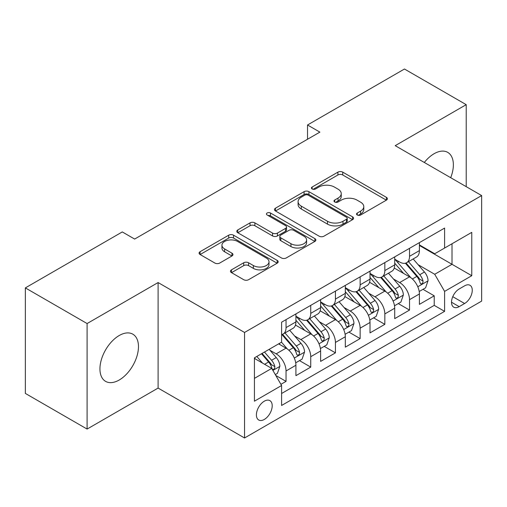 <?xml version="1.0" encoding="UTF-8"?>
<svg xmlns="http://www.w3.org/2000/svg" width="507" height="507" viewBox="0 0 507 507"><rect width="100%" height="100%" fill="white"/><g stroke="black" fill="none" stroke-linecap="round" stroke-linejoin="round"><path stroke-width="0.76" d="M357.239 215.006A2.402 1.388 0 0 0 360.635 215.006L386.391 200.132A3.429 1.977 0 0 0 387.399 198.731A3.429 1.977 0 0 0 386.391 197.337L342.757 172.139A3.429 1.977 0 0 0 337.909 172.139L312.147 187.013A2.402 1.388 0 0 0 311.444 187.989A2.402 1.388 0 0 0 312.147 188.972A2.402 1.388 0 0 0 315.544 188.972L318.878 187.045A10.97 6.331 0 0 1 334.392 187.045L338.03 189.149A10.97 6.331 0 0 1 341.243 193.623A10.97 6.331 0 0 1 338.03 198.104L334.696 200.031A2.402 1.388 0 0 0 333.993 201.006A2.402 1.388 0 0 0 334.696 201.989A2.402 1.388 0 0 0 338.087 201.989L341.42 200.062A10.97 6.331 0 0 1 356.934 200.062L360.572 202.16A10.97 6.331 0 0 1 363.785 206.641A10.97 6.331 0 0 1 360.572 211.121L357.239 213.048A2.402 1.388 0 0 0 356.535 214.024A2.402 1.388 0 0 0 357.239 215.006L357.239 213.048M119.202 380.016A27.245 15.73 120 0 0 137.004 356.009A27.245 15.73 120 0 0 132.828 334.176A27.245 15.73 120 0 0 119.202 335.526A27.245 15.73 120 0 0 101.406 359.533A27.245 15.73 120 0 0 105.583 381.365A27.245 15.73 120 0 0 119.202 380.016M450.691 177.697A27.245 15.73 120 0 0 447.725 152.373A27.245 15.73 120 0 0 434.106 153.722A27.245 15.73 120 0 0 424.308 162.468M264.305 419.447A11.179 6.452 120 0 0 271.606 409.593A11.179 6.452 120 0 0 269.895 400.638A11.179 6.452 120 0 0 264.305 401.189A11.179 6.452 120 0 0 257.005 411.044A11.179 6.452 120 0 0 258.716 419.999A11.179 6.452 120 0 0 264.305 419.447M231.477 269.838A3.429 1.977 0 0 0 230.476 271.239A3.429 1.977 0 0 0 231.477 272.633L243.721 279.706A3.429 1.977 0 0 0 248.569 279.706L277.177 263.19A3.429 1.977 0 0 0 278.185 261.789A3.429 1.977 0 0 0 277.177 260.389L233.543 235.197A3.429 1.977 0 0 0 228.695 235.197L200.088 251.713A3.429 1.977 0 0 0 199.08 253.107A3.429 1.977 0 0 0 200.088 254.508L214.873 263.051A3.429 1.977 0 0 0 219.721 263.051L231.965 255.978A3.429 1.977 0 0 0 232.967 254.577A3.429 1.977 0 0 0 231.965 253.183L224.633 248.943A9.17 5.292 0 0 1 221.946 245.204A9.17 5.292 0 0 1 227.605 240.312A9.17 5.292 0 0 1 237.599 241.459L266.327 258.044A9.17 5.292 0 0 1 269.014 261.789A9.17 5.292 0 0 1 263.355 266.682A9.17 5.292 0 0 1 253.361 265.535L248.569 262.765A3.429 1.977 0 0 0 243.721 262.765L231.477 269.838L231.477 272.633M158.102 282.551L87.096 323.548L25.35 287.9L25.35 393.419L87.096 429.068L158.102 388.077L244.545 437.985L244.545 332.459L158.102 282.551L158.102 388.077M466.212 186.658L466.212 104.664L395.207 145.661L481.65 195.569L244.545 332.459M466.212 104.664L404.466 69.015L307.527 124.988L307.527 139.248M25.35 287.9L122.288 231.933L134.64 239.063L319.879 132.118L307.527 124.988M319.118 236.173A3.429 1.977 0 0 0 323.967 236.173L352.574 219.658A3.429 1.977 0 0 0 353.575 218.257A3.429 1.977 0 0 0 352.574 216.857L308.934 191.665A3.429 1.977 0 0 0 304.086 191.665L275.478 208.181A3.429 1.977 0 0 0 274.477 209.581A3.429 1.977 0 0 0 275.478 210.982L319.118 236.173M268.076 215.526A2.402 1.388 0 0 1 270.51 215.862L270.51 213.01L314.879 238.626A3.429 1.977 0 0 1 315.88 240.026A3.429 1.977 0 0 1 314.879 241.421L286.271 257.936A3.429 1.977 0 0 1 281.423 257.936L237.783 232.745L237.783 229.944A3.429 1.977 0 0 0 236.782 231.344A3.429 1.977 0 0 0 237.783 232.745M237.783 229.944L250.027 222.877A3.429 1.977 0 0 1 254.875 222.877L272.57 233.093A3.429 1.977 0 0 0 277.418 233.093L285.542 228.404A3.429 1.977 0 0 0 286.544 227.009A3.429 1.977 0 0 0 285.542 225.609L267.119 214.968A2.402 1.388 0 0 1 266.416 213.992A2.402 1.388 0 0 1 267.892 212.712A2.402 1.388 0 0 1 270.51 213.01M280.916 384.331L286.043 381.372L275.789 375.453M269.958 350.274L276.163 353.848A13.974 8.068 60 0 1 286.043 370.959L295.917 365.255L295.917 375.668L310.74 367.112L299.498 360.623M294.656 336.014L300.86 339.589A13.974 8.068 60 0 1 310.74 356.7L320.62 350.996L320.62 361.409L335.438 352.853L324.201 346.363M319.353 321.749L325.557 325.329A13.974 8.068 60 0 1 335.438 342.44L345.318 336.737L345.318 347.149L360.135 338.594L348.898 332.104M344.057 307.489L350.255 311.07A13.974 8.068 60 0 1 360.135 328.181L370.015 322.477L370.015 332.89L384.832 324.334L373.596 317.845M368.754 293.23L374.952 296.81A13.974 8.068 60 0 1 384.832 313.922L394.712 308.218L394.712 318.63L409.529 310.075L409.529 299.662A13.974 8.068 -120 0 0 399.649 282.551L393.451 278.97M398.293 303.585L409.529 310.075M295.917 365.255A13.974 8.068 -120 0 0 286.043 348.144L278.628 343.866M320.62 350.996A13.974 8.068 -120 0 0 310.74 333.885L295.467 325.069M345.318 336.737A13.974 8.068 -120 0 0 335.438 319.625L320.164 310.81M370.015 322.477A13.974 8.068 -120 0 0 360.135 305.366L344.861 296.551M394.712 308.218A13.974 8.068 -120 0 0 384.832 291.107L369.559 282.291M464.608 285.834L459.177 288.971A10.831 6.249 120 0 0 452.098 298.515A10.831 6.249 120 0 0 453.759 307.191A10.831 6.249 120 0 0 459.177 306.653L464.608 303.516A10.831 6.249 120 0 0 471.681 293.971A10.831 6.249 120 0 0 470.021 285.295A10.831 6.249 120 0 0 464.608 285.834M244.545 437.985L481.65 301.095L481.65 195.569M254.425 378.374L271.714 368.393L281.594 385.504L281.594 405.473L444.601 311.355L444.601 291.392L434.721 274.281L418.148 264.711M281.594 385.504L254.425 401.189L254.425 357.841L281.594 342.155L281.594 322.192L444.601 228.08L444.601 248.043L471.77 232.358L471.77 275.707L444.601 291.392M295.917 316.203L300.86 319.055A13.974 8.068 60 0 0 307.844 319.752L317.724 314.048A13.974 8.068 -120 0 0 320.62 307.648L320.62 299.662M320.62 301.944L325.557 304.796A13.974 8.068 60 0 0 332.541 305.493L342.421 299.789A13.974 8.068 -120 0 0 345.318 293.388L345.318 285.403M345.318 287.684L350.255 290.536A13.974 8.068 60 0 0 357.239 291.233L367.119 285.53A13.974 8.068 -120 0 0 370.015 279.129L370.015 271.144M370.015 273.425L374.952 276.277A13.974 8.068 60 0 0 381.942 276.974L391.816 271.27A13.974 8.068 -120 0 0 394.712 264.869L394.712 256.884M281.594 393.495L434.226 305.366L434.226 295.815L419.409 304.371L419.409 293.959A13.974 8.068 -120 0 0 409.529 276.847L394.256 268.032M394.712 259.166L399.649 262.018A13.974 8.068 -120 0 0 406.639 262.715A13.974 8.068 -120 0 0 409.529 256.314L409.529 248.329M406.639 262.715L416.52 257.011A13.974 8.068 -120 0 0 419.409 250.61L419.409 242.625M286.043 319.625L286.043 327.611A13.974 8.068 60 0 1 283.147 334.012A13.974 8.068 60 0 1 281.594 334.576M283.147 334.012L293.027 328.308A13.974 8.068 -120 0 0 295.917 321.907L295.917 313.922M310.74 305.366L310.74 313.351A13.974 8.068 60 0 1 307.844 319.752M335.438 291.107L335.438 299.092A13.974 8.068 60 0 1 332.541 305.493M360.135 276.847L360.135 284.833A13.974 8.068 60 0 1 357.239 291.233M384.832 262.588L384.832 270.573A13.974 8.068 60 0 1 381.942 276.974M384.832 313.922L384.832 324.334M360.135 328.181L360.135 338.594M335.438 342.44L335.438 352.853M310.74 356.7L310.74 367.112M286.043 370.959L286.043 381.372M271.714 368.393L254.425 358.411M434.721 274.281L452.01 264.299L452.01 243.766L471.77 232.358M419.409 245.477L471.77 275.707M419.409 244.906L434.721 253.747L444.601 248.043M87.096 323.548L87.096 429.068M422.99 289.326L434.226 295.815M434.226 305.366L444.601 311.355M358.202 215.342L360.572 213.973A10.97 6.331 0 0 0 363.785 209.492L363.785 206.641M341.243 193.623L341.243 196.475A10.97 6.331 0 0 1 338.03 200.956L335.653 202.325M386.347 200.157L342.757 174.991A3.429 1.977 0 0 0 337.909 174.991L313.111 189.307M352.53 219.683L308.934 194.517A3.429 1.977 0 0 0 304.086 194.517L275.529 211.007M346.515 219.239A2.402 1.388 0 0 0 347.213 218.257A2.402 1.388 0 0 0 346.515 217.281L308.212 195.163A2.402 1.388 0 0 0 304.815 195.163L301.297 197.191A10.97 6.331 0 0 0 298.084 201.672A10.97 6.331 0 0 0 301.297 206.153L327.484 221.267A10.97 6.331 0 0 0 342.998 221.267L346.515 219.239L346.515 222.091A2.402 1.388 0 0 0 347.213 221.109L347.213 218.257M298.084 201.672L298.084 204.524A10.97 6.331 0 0 0 301.297 209.004L301.297 206.153M346.515 222.091L342.998 224.119A10.97 6.331 0 0 1 327.484 224.119L301.297 209.004M237.827 232.77L250.027 225.729L250.027 222.877M286.544 227.009L286.544 229.861A3.429 1.977 0 0 1 285.542 231.255L277.418 235.945A3.429 1.977 0 0 1 272.57 235.945L254.875 225.729A3.429 1.977 0 0 0 250.027 225.729M270.51 215.862L314.828 241.452M290.936 243.696A9.17 5.292 0 0 0 300.93 244.843A9.17 5.292 0 0 0 306.589 239.95A9.17 5.292 0 0 0 303.908 236.211L293.781 230.368A3.429 1.977 0 0 0 288.933 230.368L280.815 235.052A3.429 1.977 0 0 0 279.813 236.452A3.429 1.977 0 0 0 280.815 237.853L290.936 243.696L290.936 246.548A9.17 5.292 0 0 0 300.93 247.695A9.17 5.292 0 0 0 306.589 242.802L306.589 239.95M279.813 236.452L279.813 239.304A3.429 1.977 0 0 0 280.815 240.705L280.815 237.853M290.936 246.548L280.815 240.705M269.014 261.789L269.014 264.641A9.17 5.292 0 0 1 263.355 269.534A9.17 5.292 0 0 1 253.361 268.387L248.569 265.617A3.429 1.977 0 0 0 243.721 265.617L231.528 272.665M221.946 245.204L221.946 248.056A9.17 5.292 0 0 0 224.633 251.795L224.633 248.943M231.921 256.003L224.633 251.795M277.133 263.215L233.543 238.049A3.429 1.977 0 0 0 228.695 238.049L200.132 254.539M419.2 291.512L425.582 287.83L428.054 280.701A9.259 5.343 -120 0 0 424.448 272.005L413.167 258.944M410.904 277.754L397.52 262.258A26.719 15.425 -120 0 0 394.712 259.318M403.566 273.406L396.081 264.736A22.181 12.808 -120 0 0 394.712 263.247M405.378 263.215L416.792 276.429A9.259 5.343 60 0 1 420.094 282.805L420.766 283.901L422.014 283.724L422.857 282.71L423.06 281.093A9.259 5.343 -120 0 0 419.758 274.718L408.471 261.65M406.05 263L418.313 277.196A4.715 2.725 60 0 1 419.504 279.04L423.06 281.093M394.503 305.772L400.885 302.09L403.357 294.96A9.259 5.343 -120 0 0 399.75 286.265L388.463 273.203M386.207 292.013L372.822 276.518A26.719 15.425 -120 0 0 370.015 273.577M378.868 287.665L371.377 278.996A22.181 12.808 -120 0 0 370.015 277.506M380.681 277.475L392.095 290.688A9.259 5.343 60 0 1 395.397 297.064L396.068 298.16L397.317 297.983L398.153 296.969L398.356 295.353A9.259 5.343 -120 0 0 395.061 288.977L383.774 275.909M381.353 277.259L393.616 291.455A4.715 2.725 60 0 1 394.807 293.3L398.356 295.353M369.806 320.031L376.188 316.349L378.659 309.219A9.259 5.343 -120 0 0 375.053 300.524L363.766 287.463M361.51 306.272L348.125 290.777A26.719 15.425 -120 0 0 345.318 287.837M354.165 301.925L346.68 293.255A22.181 12.808 -120 0 0 345.318 291.766M355.984 291.734L367.398 304.948A9.259 5.343 60 0 1 370.699 311.323L371.371 312.42L372.62 312.242L373.456 311.228L373.659 309.612A9.259 5.343 -120 0 0 370.357 303.237L359.076 290.169M356.655 291.519L368.919 305.715A4.715 2.725 60 0 1 370.104 307.559L373.659 309.612M345.109 334.29L351.49 330.608L353.962 323.479A9.259 5.343 -120 0 0 350.356 314.79L339.069 301.722M336.806 320.532L323.428 305.037A26.719 15.425 -120 0 0 320.62 302.096M329.468 316.184L321.983 307.515A22.181 12.808 -120 0 0 320.62 306.025M331.286 305.994L342.7 319.207A9.259 5.343 60 0 1 345.996 325.583L346.674 326.679L347.922 326.502L348.759 325.488L348.962 323.872A9.259 5.343 -120 0 0 345.66 317.496L334.379 304.428M331.958 305.778L344.221 319.974A4.715 2.725 60 0 1 345.406 321.818L348.962 323.872M320.411 348.55L326.793 344.868L329.258 337.738A9.259 5.343 -120 0 0 325.659 329.049L314.372 315.981M312.109 334.791L298.731 319.296A26.719 15.425 -120 0 0 295.917 316.355M304.77 330.444L297.286 321.774A22.181 12.808 -120 0 0 295.917 320.285M306.583 320.253L318.003 333.467A9.259 5.343 60 0 1 321.299 339.842L321.97 340.938L323.225 340.761L324.062 339.747L324.265 338.131A9.259 5.343 -120 0 0 320.963 331.755L309.682 318.688M307.255 320.037L319.524 334.233A4.715 2.725 60 0 1 320.709 336.078L324.265 338.131M295.714 362.809L302.096 359.127L304.561 351.997A9.259 5.343 -120 0 0 300.955 343.309L289.674 330.241M287.412 349.05L281.505 342.212M280.073 344.703L279.11 343.588M281.886 334.512L293.3 347.726A9.259 5.343 60 0 1 296.601 354.101L297.273 355.198L298.528 355.02L299.364 354.006L299.567 352.39A9.259 5.343 -120 0 0 296.265 346.015L284.978 332.947M282.557 334.297L294.82 348.493A4.715 2.725 60 0 1 296.012 350.337L299.567 352.39M275.295 374.597L277.399 373.386L279.864 366.257A9.259 5.343 -120 0 0 276.258 357.568L269.154 349.342M262.525 363.088L256.808 356.472M255.376 358.962L254.425 357.866M261.498 353.759L268.602 361.985A9.259 5.343 60 0 1 271.904 368.361L272.576 369.457L273.824 369.28L274.667 368.266L274.87 366.65A9.259 5.343 -120 0 0 271.568 360.274L264.464 352.048M262.068 353.43L270.123 362.752A4.715 2.725 60 0 1 271.315 364.596L274.87 366.65M276.163 353.848L286.043 348.144M300.86 339.589L310.74 333.885M325.557 325.329L335.438 319.625M350.255 311.07L360.135 305.366M374.952 296.81L384.832 291.107M399.649 282.551L409.529 276.847M409.529 256.314L419.409 250.61M286.043 327.611L295.917 321.907M310.74 313.351L320.62 307.648M335.438 299.092L345.318 293.388M360.135 284.833L370.015 279.129M384.832 270.573L394.712 264.869M409.529 299.662L419.409 293.959M452.764 296.677L464.608 303.516M451.515 302.229L459.177 306.653M360.572 213.973L360.572 211.121M334.696 201.989L334.696 200.031M338.03 200.956L338.03 198.104M312.147 188.972L312.147 187.013M337.909 174.991L337.909 172.139M342.757 174.991L342.757 172.139M386.391 200.132L386.391 197.337M275.478 210.982L275.478 208.181M304.086 194.517L304.086 191.665M308.934 194.517L308.934 191.665M352.574 219.658L352.574 216.857M327.484 224.119L327.484 221.267M342.998 224.119L342.998 221.267M254.875 225.729L254.875 222.877M272.57 235.945L272.57 233.093M277.418 235.945L277.418 233.093M285.542 231.255L285.542 228.404M314.879 241.421L314.879 238.626M243.721 265.617L243.721 262.765M248.569 265.617L248.569 262.765M253.361 268.387L253.361 265.535M231.965 255.978L231.965 253.183M200.088 254.508L200.088 251.713M228.695 238.049L228.695 235.197M233.543 238.049L233.543 235.197M277.177 263.19L277.177 260.389M417.793 286.766L427.99 280.878M397.52 262.258L398.794 261.523M419.758 274.718L424.448 272.005M412.381 278.977L416.792 276.429M393.09 301.025L403.293 295.137M372.822 276.518L374.096 275.783M395.061 288.977L399.75 286.265M387.678 293.236L392.095 290.688M368.393 315.284L378.596 309.397M348.125 290.777L349.399 290.042M370.357 303.237L375.053 300.524M362.98 307.495L367.398 304.948M343.695 329.544L353.899 323.656M323.428 305.037L324.695 304.301M345.66 317.496L350.356 314.79M338.283 321.755L342.7 319.207M318.998 343.803L329.201 337.916M298.731 319.296L299.998 318.561M320.963 331.755L325.659 329.049M313.586 336.014L318.003 333.467M294.301 358.062L304.504 352.175M296.265 346.015L300.955 343.309M288.889 350.274L293.3 347.726M272.886 370.427L279.801 366.434M271.568 360.274L276.258 357.568M264.61 364.292L268.602 361.985"/></g></svg>
